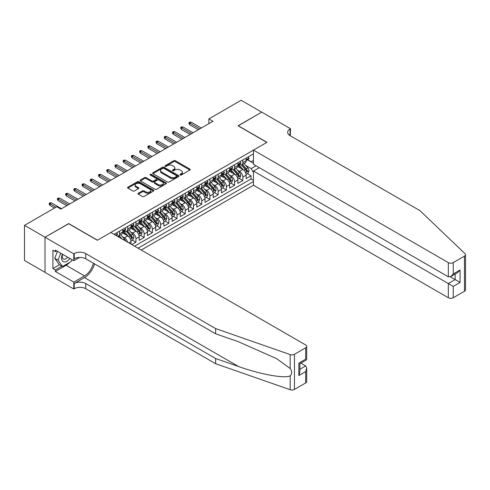 <?xml version="1.0" encoding="UTF-8"?>
<svg xmlns="http://www.w3.org/2000/svg" width="490" height="490" viewBox="0 0 490 490"><rect width="100%" height="100%" fill="white"/><g stroke="black" fill="none" stroke-linecap="round" stroke-linejoin="round"><path stroke-width="0.73" d="M180.198 174.979A0.796 0.459 0 0 0 181.331 174.979L189.906 170.03A1.139 0.662 0 0 0 190.236 169.565A1.139 0.662 0 0 0 189.906 169.099L175.377 160.714A1.139 0.662 0 0 0 173.76 160.714L165.191 165.663A0.796 0.459 0 0 0 164.952 165.988A0.796 0.459 0 0 0 165.191 166.312A0.796 0.459 0 0 0 166.318 166.312L167.427 165.675A3.651 2.107 0 0 1 172.59 165.675L173.803 166.373A3.651 2.107 0 0 1 174.875 167.862A3.651 2.107 0 0 1 173.803 169.356L172.694 169.993A0.796 0.459 0 0 0 172.462 170.324A0.796 0.459 0 0 0 172.694 170.649A0.796 0.459 0 0 0 173.821 170.649L174.936 170.006A3.651 2.107 0 0 1 180.1 170.006L181.306 170.704A3.651 2.107 0 0 1 182.378 172.198A3.651 2.107 0 0 1 181.306 173.687L180.198 174.33A0.796 0.459 0 0 0 179.965 174.654A0.796 0.459 0 0 0 180.198 174.979L180.198 174.33M138.333 193.232A1.139 0.662 0 0 0 138.002 193.697A1.139 0.662 0 0 0 138.333 194.163L142.412 196.521A1.139 0.662 0 0 0 144.023 196.521L153.548 191.02A1.139 0.662 0 0 0 153.885 190.555A1.139 0.662 0 0 0 153.548 190.089L139.019 181.704A1.139 0.662 0 0 0 137.408 181.704L127.884 187.198A1.139 0.662 0 0 0 127.553 187.664A1.139 0.662 0 0 0 127.884 188.129L132.808 190.971A1.139 0.662 0 0 0 134.419 190.971L138.499 188.619A1.139 0.662 0 0 0 138.829 188.154A1.139 0.662 0 0 0 138.499 187.688L136.055 186.28A3.05 1.764 0 0 1 135.16 185.03A3.05 1.764 0 0 1 137.047 183.407A3.05 1.764 0 0 1 140.373 183.787L149.934 189.305A3.05 1.764 0 0 1 150.828 190.555A3.05 1.764 0 0 1 148.948 192.184A3.05 1.764 0 0 1 145.616 191.798L144.023 190.88A1.139 0.662 0 0 0 142.412 190.88L138.333 193.232L138.333 194.163M68.692 223.716L45.056 237.221L24.5 225.351L24.5 260.478L45.013 272.324M68.692 223.575L97.467 240.186L266.829 142.406L238.054 125.789L261.691 112.143L241.141 100.279L208.869 118.911L208.869 123.658M24.5 225.351L56.773 206.725L60.883 209.095L212.979 121.281L208.869 118.911M167.507 182.029A1.139 0.662 0 0 0 169.124 182.029L178.648 176.529A1.139 0.662 0 0 0 178.979 176.063A1.139 0.662 0 0 0 178.648 175.598L164.119 167.213A1.139 0.662 0 0 0 162.502 167.213L152.984 172.707A1.139 0.662 0 0 0 152.647 173.172A1.139 0.662 0 0 0 152.984 173.644L167.507 182.029M150.516 175.15A0.796 0.459 0 0 1 151.33 175.267L151.33 174.318L166.098 182.844A1.139 0.662 0 0 1 166.429 183.309A1.139 0.662 0 0 1 166.098 183.775L156.573 189.275A1.139 0.662 0 0 1 154.963 189.275L140.434 180.883L140.434 179.953A1.139 0.662 0 0 0 140.097 180.418A1.139 0.662 0 0 0 140.434 180.883M140.434 179.953L144.507 177.601A1.139 0.662 0 0 1 146.124 177.601L152.016 181A1.139 0.662 0 0 0 153.627 181L156.335 179.444A1.139 0.662 0 0 0 156.665 178.979A1.139 0.662 0 0 0 156.335 178.507L150.197 174.967A0.796 0.459 0 0 1 149.965 174.642A0.796 0.459 0 0 1 150.461 174.22A0.796 0.459 0 0 1 151.33 174.318M131.835 244.602L135.944 242.225L132.202 240.069M130.591 231.874L132.655 233.069A4.649 2.683 60 0 1 135.944 238.765L139.233 236.866L139.233 240.327L144.164 237.479L140.422 235.323M138.811 227.127L140.875 228.322A4.649 2.683 60 0 1 144.164 234.018L147.453 232.119L147.453 235.58L152.384 232.732L148.648 230.576M147.037 222.38L149.101 223.575A4.649 2.683 60 0 1 152.384 229.271L155.673 227.372L155.673 230.833L160.61 227.985L156.867 225.829M155.257 217.633L157.321 218.828A4.649 2.683 60 0 1 160.61 224.524L163.899 222.625L163.899 226.086L168.829 223.244L165.087 221.082M163.476 212.887L165.54 214.081A4.649 2.683 60 0 1 168.829 219.777L172.119 217.879L172.119 221.345L177.049 218.497L173.313 216.335M171.696 208.14L173.76 209.334A4.649 2.683 60 0 1 177.049 215.03L180.338 213.132L180.338 216.598L185.275 213.75L181.533 211.588M179.922 203.393L181.986 204.587A4.649 2.683 60 0 1 185.275 210.284L188.564 208.385L188.564 211.852L193.495 209.003L189.753 206.841M188.142 198.646L190.206 199.84A4.649 2.683 60 0 1 193.495 205.537L196.784 203.638L196.784 207.105L201.715 204.257L197.978 202.094M196.361 193.899L198.425 195.094A4.649 2.683 60 0 1 201.715 200.79L205.004 198.891L205.004 202.358L209.941 199.51L206.198 197.347M204.587 189.152L206.651 190.347A4.649 2.683 60 0 1 209.941 196.043L213.224 194.144L213.224 197.611L218.16 194.763L214.418 192.601M212.807 184.405L214.871 185.6A4.649 2.683 60 0 1 218.16 191.296L221.449 189.397L221.449 192.864L226.38 190.016L222.638 187.854M221.027 179.659L223.091 180.853A4.649 2.683 60 0 1 226.38 186.549L229.669 184.65L229.669 188.117L234.6 185.269L230.864 183.107M229.253 174.912L231.317 176.106A4.649 2.683 60 0 1 234.6 181.802L237.889 179.904L237.889 183.37L242.826 180.522L242.826 177.055A4.649 2.683 -120 0 0 239.537 171.359L237.472 170.171M239.083 178.36L242.826 180.522M131.008 244.124L131.008 241.613A4.649 2.683 -120 0 0 127.725 235.917L122.635 232.977M127.529 242.115A4.649 2.683 60 0 0 124.436 237.815L122.371 236.621M139.233 236.866A4.649 2.683 -120 0 0 135.944 231.17L130.861 228.23M147.453 232.119A4.649 2.683 -120 0 0 144.164 226.423L139.08 223.483M155.673 227.372A4.649 2.683 -120 0 0 152.384 221.676L147.3 218.736M163.899 222.625A4.649 2.683 -120 0 0 160.61 216.929L155.526 213.995M172.119 217.879A4.649 2.683 -120 0 0 168.829 212.182L163.746 209.248M180.338 213.132A4.649 2.683 -120 0 0 177.049 207.435L171.966 204.502M188.564 208.385A4.649 2.683 -120 0 0 185.275 202.689L180.191 199.755M196.784 203.638A4.649 2.683 -120 0 0 193.495 197.942L188.411 195.008M205.004 198.891A4.649 2.683 -120 0 0 201.715 193.195L196.631 190.261M213.224 194.144A4.649 2.683 -120 0 0 209.941 188.448L204.851 185.514M221.449 189.397A4.649 2.683 -120 0 0 218.16 183.701L213.077 180.767M229.669 184.65A4.649 2.683 -120 0 0 226.38 178.954L221.296 176.02M237.889 179.904A4.649 2.683 -120 0 0 234.6 174.207L229.516 171.273M141.249 250.035L253.471 185.245L448.326 297.742L448.326 283.545L455.149 279.606L455.149 274.045M138.039 248.185L253.471 181.539M253.471 153.823L114.035 234.324M124.393 230.955L124.436 230.98A4.649 2.683 60 0 0 126.757 231.207L130.046 229.308A4.649 2.683 -120 0 0 131.008 227.182L131.008 224.524M132.612 226.209L132.655 226.233A4.649 2.683 60 0 0 134.983 226.46L138.272 224.561A4.649 2.683 -120 0 0 139.233 222.436L139.233 219.777M140.832 221.462L140.875 221.486A4.649 2.683 60 0 0 143.203 221.713L146.492 219.814A4.649 2.683 -120 0 0 147.453 217.689L147.453 215.03M149.058 216.715L149.101 216.739A4.649 2.683 60 0 0 151.422 216.966L154.711 215.067A4.649 2.683 -120 0 0 155.673 212.942L155.673 210.284M157.278 211.968L157.321 211.992A4.649 2.683 60 0 0 159.648 212.219L162.931 210.32A4.649 2.683 -120 0 0 163.899 208.195L163.899 205.537M165.498 207.221L165.54 207.246A4.649 2.683 60 0 0 167.868 207.472L171.157 205.573A4.649 2.683 -120 0 0 172.119 203.448L172.119 200.79M173.717 202.474L173.76 202.499A4.649 2.683 60 0 0 176.088 202.725L179.377 200.827A4.649 2.683 -120 0 0 180.338 198.701L180.338 196.043M181.943 197.727L181.986 197.752A4.649 2.683 60 0 0 184.307 197.985L187.596 196.086A4.649 2.683 -120 0 0 188.564 193.954L188.564 191.296M190.163 192.98L190.206 193.005A4.649 2.683 60 0 0 192.533 193.238L195.822 191.339A4.649 2.683 -120 0 0 196.784 189.207L196.784 186.549M198.383 188.234L198.425 188.258A4.649 2.683 60 0 0 200.753 188.491L204.042 186.592A4.649 2.683 -120 0 0 205.004 184.461L205.004 181.802M206.609 183.487L206.651 183.511A4.649 2.683 60 0 0 208.973 183.744L212.262 181.845A4.649 2.683 -120 0 0 213.224 179.714L213.224 177.055M214.828 178.74L214.871 178.764A4.649 2.683 60 0 0 217.199 178.997L220.488 177.098A4.649 2.683 -120 0 0 221.449 174.967L221.449 172.309M223.048 173.993L223.091 174.017A4.649 2.683 60 0 0 225.418 174.25L228.708 172.351A4.649 2.683 -120 0 0 229.669 170.22L229.669 167.562M231.274 169.246L231.317 169.271A4.649 2.683 60 0 0 233.638 169.503L236.927 167.605A4.649 2.683 -120 0 0 237.889 165.473L237.889 162.815M134.585 246.188L251.045 178.954L251.045 175.775L246.115 178.623L246.115 175.157A4.649 2.683 -120 0 0 242.826 169.46L237.742 166.526M239.494 164.499L239.537 164.524A4.649 2.683 -120 0 0 241.864 164.756A4.649 2.683 -120 0 0 242.826 162.625L242.826 159.967M241.864 164.756L245.147 162.858A4.649 2.683 -120 0 0 246.115 160.726L246.115 158.068M114.568 234.63L114.568 234.018M119.499 231.17L119.499 233.828A4.649 2.683 60 0 1 118.537 235.953A4.649 2.683 60 0 1 117.104 236.1M118.537 235.953L121.826 234.055A4.649 2.683 -120 0 0 122.788 231.929L122.788 229.271M127.725 226.423L127.725 229.081A4.649 2.683 60 0 1 126.757 231.207M135.944 221.676L135.944 224.334A4.649 2.683 60 0 1 134.983 226.46M144.164 216.929L144.164 219.587A4.649 2.683 60 0 1 143.203 221.713M152.384 212.182L152.384 214.841A4.649 2.683 60 0 1 151.422 216.966M160.61 207.435L160.61 210.094A4.649 2.683 60 0 1 159.648 212.219M168.829 202.689L168.829 205.347A4.649 2.683 60 0 1 167.868 207.472M177.049 197.942L177.049 200.6A4.649 2.683 60 0 1 176.088 202.725M185.275 193.195L185.275 195.853A4.649 2.683 60 0 1 184.307 197.985M193.495 188.448L193.495 191.106A4.649 2.683 60 0 1 192.533 193.238M201.715 183.701L201.715 186.359A4.649 2.683 60 0 1 200.753 188.491M209.941 178.954L209.941 181.612A4.649 2.683 60 0 1 208.973 183.744M218.16 174.207L218.16 176.865A4.649 2.683 60 0 1 217.199 178.997M226.38 169.46L226.38 172.119A4.649 2.683 60 0 1 225.418 174.25M234.6 164.714L234.6 167.372A4.649 2.683 60 0 1 233.638 169.503M234.6 181.802L234.6 185.269M226.38 186.549L226.38 190.016M218.16 191.296L218.16 194.763M209.941 196.043L209.941 199.51M201.715 200.79L201.715 204.257M193.495 205.537L193.495 209.003M185.275 210.284L185.275 213.75M177.049 215.03L177.049 218.497M168.829 219.777L168.829 223.244M160.61 224.524L160.61 227.985M152.384 229.271L152.384 232.732M144.164 234.018L144.164 237.479M135.944 238.765L135.944 242.225M253.471 172.523L251.211 168.609L245.692 165.424M251.211 168.609L256.062 165.804M247.548 159.85L253.471 163.268M247.713 159.752L251.211 161.774L253.471 160.463M247.303 173.613L251.045 175.775M251.045 178.954L253.471 180.357M180.516 175.095L181.306 174.636A3.651 2.107 0 0 0 182.378 173.148L182.378 172.198M174.875 167.862L174.875 168.811A3.651 2.107 0 0 1 173.803 170.306L173.013 170.759M189.887 170.036L175.377 161.663A1.139 0.662 0 0 0 173.76 161.663L165.51 166.429M178.63 176.541L164.119 168.162A1.139 0.662 0 0 0 162.502 168.162L152.996 173.65M176.627 176.388A0.796 0.459 0 0 0 176.859 176.063A0.796 0.459 0 0 0 176.627 175.739L163.874 168.376A0.796 0.459 0 0 0 162.747 168.376L161.578 169.05A3.651 2.107 0 0 0 160.506 170.544A3.651 2.107 0 0 0 161.578 172.033L170.293 177.068A3.651 2.107 0 0 0 175.457 177.068L176.627 176.388L176.627 177.337A0.796 0.459 0 0 0 176.859 177.013L176.859 176.063M160.506 170.544L160.506 171.494A3.651 2.107 0 0 0 161.578 172.982L161.578 172.033M176.627 177.337L175.457 178.017A3.651 2.107 0 0 1 170.293 178.017L161.578 172.982M140.446 180.896L144.507 178.55L144.507 177.601M156.665 178.979L156.665 179.928A1.139 0.662 0 0 1 156.335 180.393L153.627 181.949A1.139 0.662 0 0 1 152.016 181.949L146.124 178.55A1.139 0.662 0 0 0 144.507 178.55M151.33 175.267L166.079 183.781M158.129 184.534A3.05 1.764 0 0 0 161.455 184.914A3.05 1.764 0 0 0 163.342 183.285A3.05 1.764 0 0 0 162.447 182.041L159.079 180.093A1.139 0.662 0 0 0 157.462 180.093L154.76 181.655A1.139 0.662 0 0 0 154.424 182.121A1.139 0.662 0 0 0 154.76 182.586L158.129 184.534L158.129 185.483A3.05 1.764 0 0 0 161.455 185.863A3.05 1.764 0 0 0 163.342 184.234L163.342 183.285M154.424 182.121L154.424 183.07A1.139 0.662 0 0 0 154.76 183.536L154.76 182.586M158.129 185.483L154.76 183.536M150.828 190.555L150.828 191.504A3.05 1.764 0 0 1 148.948 193.133A3.05 1.764 0 0 1 145.616 192.748L144.023 191.829A1.139 0.662 0 0 0 142.412 191.829L138.352 194.175M135.16 185.03L135.16 185.98A3.05 1.764 0 0 0 136.055 187.229L136.055 186.28M138.499 187.688L138.499 188.619L136.055 187.229M153.535 191.026L139.019 182.654A1.139 0.662 0 0 0 137.408 182.654L127.902 188.142L127.884 187.198M246.041 174.342L248.167 173.117L248.987 170.74A3.081 1.776 -120 0 0 247.793 167.85L244.032 163.501M243.279 169.761L238.985 164.793M240.835 168.315L238.348 165.43A7.381 4.263 -120 0 0 238.116 165.173M241.441 164.922L245.239 169.32A3.081 1.776 60 0 1 246.341 171.445C246.801 172.064 247.132 171.874 247.328 170.875A3.081 1.776 -120 0 0 246.231 168.75L242.47 164.401M241.668 164.848L245.747 169.577A1.568 0.907 60 0 1 246.145 170.189L247.328 170.875M246.341 171.445L246.562 171.806M248.289 156.812L248.987 158.019A3.081 1.776 60 0 1 248.35 159.385L246.789 160.285A3.081 1.776 -120 0 0 247.328 159.575L247.26 159.305M246.213 160.432L246.231 160.432A3.081 1.776 -120 0 0 246.789 160.285M246.929 159.348L247.328 159.575C247.132 159.115 246.807 159.305 246.341 160.144A3.081 1.776 60 0 1 246.115 160.585M199.828 128.876L189.716 123.039L189.716 124.748L188.975 123.56L188.975 122.61L189.716 123.039L191.192 122.181L201.304 128.025M189.716 124.748L198.346 129.734M188.975 122.61L189.795 122.139L191.192 122.181M62.475 254.212A7.558 4.361 120 0 0 64.251 261.954A7.558 4.361 120 0 0 69.886 258.487M62.732 254.353A5.176 2.989 120 0 0 63.363 258.99A5.176 2.989 120 0 0 64.123 259.222A5.176 2.989 120 0 0 67.687 257.219M72.012 259.712L71.362 261.384L62.487 266.505L59.198 264.606L54.758 258.291L57.465 251.315M62.487 266.505L58.047 260.19L60.754 253.214M54.758 258.291L58.047 260.19M259.308 167.678L253.471 171.053L453.256 286.393L453.256 297.742L464.477 291.262L464.477 256.135A3.485 2.015 0 0 0 465.5 254.708A3.485 2.015 0 0 0 464.998 253.667L419.961 210.639L290.055 135.638A8.14 4.698 180 0 1 287.673 132.318A8.14 4.698 180 0 1 290.055 128.993L290.509 128.735L261.733 112.118L238.177 125.863M253.471 171.053L253.471 185.245M238.177 125.722L266.952 142.333L253.471 150.118L448.326 262.615A3.485 2.015 0 0 0 453.256 262.615L464.477 256.135M290.509 128.735L290.264 135.761M253.471 150.118L253.471 164.309L448.326 276.807L448.326 262.615M465.5 254.708L465.5 289.835A3.485 2.015 180 0 1 464.477 291.262M453.256 297.742A3.485 2.015 180 0 1 448.326 297.742M289.033 134.915A8.14 4.698 180 0 1 290.055 134.193L290.055 128.993M450.298 276.807L460.079 282.454L453.256 286.393M453.256 262.615L453.256 273.959L450.788 276.562L448.326 276.807M453.256 273.959L460.079 270.021L457.611 272.624L450.788 276.562M305.68 382.941L305.68 371.598L306.697 368.162L306.697 381.52A3.485 2.015 180 0 1 305.68 382.941L294.453 389.421A3.485 2.015 180 0 1 290.184 389.721L215.649 363.721L215.649 358.521L85.75 283.526A8.14 4.698 -0 0 0 74.241 283.526L84.519 277.591A15.147 8.747 120 0 0 94.521 263.859M215.649 358.521L238.507 366.496C260.349 374.366 284.751 378.776 290.184 375.83C292.163 373.803 292.163 371.359 290.184 368.486L276.776 358.735L238.507 341.763L215.649 333.794L85.75 258.793A8.14 4.698 -0 0 0 74.241 258.793L74.241 253.593L73.788 253.857L45.013 237.246L68.569 223.642L97.345 240.259L110.826 232.474L305.68 344.972A3.485 2.015 -0 0 1 306.697 346.393A3.485 2.015 -0 0 1 305.68 347.82L294.453 354.295L294.453 389.421M215.649 363.721L85.75 288.72A8.14 4.698 -0 0 0 74.241 288.72L73.788 288.984L45.013 272.367L45.013 237.246M215.649 333.794L215.649 328.594L85.75 253.593A8.14 4.698 -0 0 0 74.241 253.593M290.184 368.486L290.184 354.595L215.649 328.594M69.727 262.328A13.083 7.552 -60 0 1 66.101 265.274L55.37 271.466L55.37 269.947L61.912 266.174M56.687 250.868L55.37 251.627L52.908 250.2L52.908 268.526L55.37 269.947M55.37 251.627L55.37 250.108L73.788 260.741L73.788 253.857M73.788 288.984L73.788 282.099L84.519 275.907A13.083 7.552 120 0 0 93.376 263.191M55.37 271.466L73.788 282.099M300.86 363.121L305.68 365.901L306.697 368.162M79.527 257.428L73.788 260.741M290.184 354.595A3.485 2.015 -0 0 0 294.453 354.295M52.908 268.526L59.443 264.747M305.68 371.598L298.857 375.536L299.874 372.1L299.874 363.69L306.697 359.752L306.697 346.393M298.857 375.536L298.857 363.102C300.186 363.868 300.186 363.868 298.857 363.102L305.68 359.164C307.01 359.93 307.01 359.93 305.68 359.164L305.68 347.82M237.822 179.089L239.947 177.864L240.768 175.487A3.081 1.776 -120 0 0 239.567 172.596L235.813 168.248M235.059 174.507L230.766 169.54M232.615 173.062L230.122 170.177A7.381 4.263 -120 0 0 229.896 169.92M233.222 169.669L237.019 174.066A3.081 1.776 60 0 1 238.116 176.192C238.581 176.81 238.912 176.621 239.108 175.622A3.081 1.776 -120 0 0 238.005 173.497L234.251 169.148M233.442 169.595L237.528 174.324A1.568 0.907 60 0 1 237.92 174.936L239.108 175.622M238.116 176.192L238.342 176.553M229.602 183.836L231.727 182.611L232.548 180.234A3.081 1.776 -120 0 0 231.347 177.343L227.593 172.995M226.839 179.254L222.546 174.287M224.396 177.809L221.903 174.924A7.381 4.263 -120 0 0 221.676 174.667M225.002 174.416L228.799 178.813A3.081 1.776 60 0 1 229.896 180.939C230.361 181.557 230.686 181.367 230.882 180.369A3.081 1.776 -120 0 0 229.786 178.244L226.031 173.895M225.222 174.342L229.308 179.071A1.568 0.907 60 0 1 229.7 179.683L230.882 180.369M229.896 180.939L230.122 181.3M221.382 188.583L223.501 187.358L224.328 184.981A3.081 1.776 -120 0 0 223.128 182.09L219.367 177.741M218.614 184.001L214.326 179.034M216.176 182.556L213.683 179.671A7.381 4.263 -120 0 0 213.45 179.414M216.776 179.162L220.58 183.56A3.081 1.776 60 0 1 221.676 185.686C222.135 186.304 222.466 186.114 222.662 185.116A3.081 1.776 -120 0 0 221.566 182.99L217.805 178.642M217.003 179.089L221.082 183.817A1.568 0.907 60 0 1 221.48 184.43L222.662 185.116M221.676 185.686L221.897 186.047M213.156 193.329L215.282 192.105L216.102 189.728A3.081 1.776 -120 0 0 214.902 186.837L211.147 182.488M210.394 188.748L206.1 183.781M207.95 187.303L205.457 184.418A7.381 4.263 -120 0 0 205.23 184.16M208.556 183.909L212.354 188.307A3.081 1.776 60 0 1 213.456 190.432C213.916 191.051 214.246 190.861 214.442 189.863A3.081 1.776 -120 0 0 213.34 187.737L209.585 183.389M208.777 183.836L212.862 188.564A1.568 0.907 60 0 1 213.26 189.177L214.442 189.863M213.456 190.432L213.677 190.794M240.069 161.559L240.768 162.766A3.081 1.776 60 0 1 240.131 164.132L238.569 165.032A3.081 1.776 -120 0 0 239.108 164.321L239.04 164.052M237.993 165.179L238.005 165.179A3.081 1.776 -120 0 0 238.569 165.032M238.71 164.095L239.108 164.321C238.912 163.856 238.581 164.046 238.116 164.891A3.081 1.776 60 0 1 237.889 165.332M191.602 133.623L181.49 127.786L181.49 129.495L180.749 128.306L180.749 127.357L181.49 127.786L182.972 126.928L193.085 132.772M181.49 129.495L190.126 134.481M180.749 127.357L181.576 126.886L182.972 126.928M231.85 166.306L232.548 167.513A3.081 1.776 60 0 1 231.911 168.879L230.349 169.779A3.081 1.776 -120 0 0 230.882 169.068L230.821 168.799M229.773 169.926L229.786 169.926A3.081 1.776 -120 0 0 230.349 169.779M230.484 168.842L230.882 169.068C230.692 168.603 230.361 168.793 229.896 169.638A3.081 1.776 60 0 1 229.669 170.079M183.382 138.37L173.27 132.533L173.27 134.242L172.529 133.053L172.529 132.104L173.27 132.533L174.752 131.675L184.865 137.519M173.27 134.242L181.9 139.221M172.529 132.104L173.35 131.632L174.752 131.675M223.63 171.053L224.328 172.26A3.081 1.776 60 0 1 223.685 173.625L222.123 174.526A3.081 1.776 -120 0 0 222.662 173.815L222.595 173.546M221.554 174.673L221.566 174.673A3.081 1.776 -120 0 0 222.123 174.526M222.264 173.589L222.662 173.815C222.466 173.35 222.142 173.54 221.676 174.385A3.081 1.776 60 0 1 221.449 174.826M175.163 143.117L165.05 137.28L165.05 138.989L164.309 137.8L164.309 136.851L165.05 137.28L166.526 136.422L176.639 142.259M165.05 138.989L173.681 143.968M164.309 136.851L165.13 136.379L166.526 136.422M215.404 175.8L216.102 177.006A3.081 1.776 60 0 1 215.465 178.372L213.903 179.273A3.081 1.776 -120 0 0 214.442 178.562L214.375 178.293M213.328 179.42L213.34 179.42A3.081 1.776 -120 0 0 213.903 179.273M214.044 178.336L214.442 178.562C214.246 178.097 213.916 178.286 213.456 179.132A3.081 1.776 60 0 1 213.224 179.573M166.937 147.864L156.825 142.026L156.825 143.735L156.09 142.547L156.09 141.598L156.825 142.026L158.307 141.169L168.419 147.006M156.825 143.735L165.461 148.715M156.09 141.598L156.91 141.12L158.307 141.169M204.936 198.076L207.062 196.851L207.882 194.475A3.081 1.776 -120 0 0 206.682 191.584L202.927 187.235M202.174 193.495L197.88 188.521M199.73 192.049L197.237 189.165A7.381 4.263 -120 0 0 197.011 188.907M200.337 188.656L204.134 193.054A3.081 1.776 60 0 1 205.23 195.179C205.696 195.798 206.027 195.608 206.217 194.61A3.081 1.776 -120 0 0 205.12 192.484L201.365 188.136M200.557 188.583L204.642 193.311A1.568 0.907 60 0 1 205.034 193.924L206.217 194.61M205.23 195.179L205.457 195.541M207.184 180.547L207.882 181.753A3.081 1.776 60 0 1 207.246 183.119L205.684 184.02A3.081 1.776 -120 0 0 206.217 183.309L206.155 183.04M205.108 184.167L205.12 184.167A3.081 1.776 -120 0 0 205.684 184.02M205.818 183.082L206.217 183.309C206.027 182.844 205.696 183.033 205.23 183.879A3.081 1.776 60 0 1 205.004 184.32M158.717 152.611L148.605 146.773L148.605 148.482L147.864 147.294L147.864 146.345L148.605 146.773L150.087 145.916L160.199 151.753M148.605 148.482L157.235 153.462M147.864 146.345L148.684 145.867L150.087 145.916M196.717 202.823L198.836 201.598L199.663 199.222A3.081 1.776 -120 0 0 198.462 196.331L194.702 191.982M193.954 198.242L189.661 193.268M191.51 196.796L189.018 193.911A7.381 4.263 -120 0 0 188.791 193.654M192.111 193.403L195.914 197.801A3.081 1.776 60 0 1 197.011 199.926C197.476 200.545 197.801 200.355 197.997 199.357A3.081 1.776 -120 0 0 196.9 197.231L193.14 192.882M192.337 193.329L196.417 198.058A1.568 0.907 60 0 1 196.815 198.671L197.997 199.357M197.011 199.926L197.237 200.288M198.964 185.293L199.663 186.5A3.081 1.776 60 0 1 199.026 187.866L197.458 188.766A3.081 1.776 -120 0 0 197.997 188.056L197.929 187.78M196.888 188.913L196.9 188.913A3.081 1.776 -120 0 0 197.458 188.766M197.599 187.829L197.997 188.056C197.801 187.59 197.476 187.78 197.011 188.625A3.081 1.776 60 0 1 196.784 189.067M150.497 157.357L140.385 151.52L140.385 153.229L139.644 152.041L139.644 151.092L140.385 151.52L141.861 150.663L151.974 156.5M140.385 153.229L149.015 158.209M139.644 151.092L140.465 150.614L141.861 150.663M188.491 207.57L190.616 206.345L191.437 203.969A3.081 1.776 -120 0 0 190.236 201.078L186.482 196.729M185.728 202.989L181.435 198.015M183.285 201.543L180.798 198.658A7.381 4.263 -120 0 0 180.565 198.401M183.891 198.15L187.688 202.548A3.081 1.776 60 0 1 188.791 204.673C189.25 205.292 189.581 205.102 189.777 204.103A3.081 1.776 -120 0 0 188.675 201.978L184.92 197.629M184.111 198.076L188.197 202.805A1.568 0.907 60 0 1 188.595 203.417L189.777 204.103M188.791 204.673L189.011 205.034M190.739 190.04L191.437 191.247A3.081 1.776 60 0 1 190.8 192.613L189.238 193.513A3.081 1.776 -120 0 0 189.777 192.803L189.71 192.527M188.662 193.66L188.675 193.66A3.081 1.776 -120 0 0 189.238 193.513M189.379 192.576L189.777 192.803C189.581 192.337 189.25 192.527 188.791 193.372A3.081 1.776 60 0 1 188.564 193.813M142.272 162.104L132.159 156.267L132.159 157.976L131.424 156.788L131.424 155.838L132.159 156.267L133.641 155.41L143.754 161.247M132.159 157.976L140.795 162.956M131.424 155.838L132.245 155.361L133.641 155.41M180.271 212.317L182.396 211.092L183.217 208.716A3.081 1.776 -120 0 0 182.017 205.825L178.262 201.476M177.509 207.736L173.215 202.762M175.065 206.29L172.572 203.405A7.381 4.263 -120 0 0 172.345 203.148M175.671 202.897L179.469 207.295A3.081 1.776 60 0 1 180.565 209.42C181.031 210.039 181.361 209.849 181.551 208.85A3.081 1.776 -120 0 0 180.455 206.725L176.7 202.376M175.892 202.823L179.977 207.552A1.568 0.907 60 0 1 180.369 208.164L181.551 208.85M180.565 209.42L180.792 209.781M182.519 194.787L183.217 195.994A3.081 1.776 60 0 1 182.58 197.36L181.018 198.26A3.081 1.776 -120 0 0 181.551 197.55L181.49 197.274M180.443 198.407L180.455 198.401A3.081 1.776 -120 0 0 181.018 198.26M181.159 197.323L181.551 197.55C181.361 197.084 181.031 197.274 180.565 198.119A3.081 1.776 60 0 1 180.338 198.56M134.052 166.851L123.939 161.014L123.939 162.723L123.198 161.535L123.198 160.585L123.939 161.014L125.422 160.157L135.534 165.994M123.939 162.723L132.576 167.703M123.198 160.585L124.025 160.107L125.422 160.157M172.051 217.064L174.177 215.839L174.997 213.462A3.081 1.776 -120 0 0 173.797 210.571L170.042 206.223M169.289 212.482L164.995 207.509M166.845 211.037L164.352 208.152A7.381 4.263 -120 0 0 164.125 207.895M167.445 207.644L171.249 212.041A3.081 1.776 60 0 1 172.345 214.161C172.811 214.785 173.135 214.596 173.331 213.591A3.081 1.776 -120 0 0 172.235 211.472L168.48 207.123M167.672 207.57L171.751 212.299A1.568 0.907 60 0 1 172.149 212.911L173.331 213.591M172.345 214.161L172.572 214.528M174.299 199.528L174.997 200.741A3.081 1.776 60 0 1 174.36 202.107L172.799 203.007A3.081 1.776 -120 0 0 173.331 202.297L173.27 202.021M172.223 203.148L172.235 203.148A3.081 1.776 -120 0 0 172.799 203.007M172.933 202.07L173.331 202.297C173.142 201.831 172.811 202.021 172.345 202.866A3.081 1.776 60 0 1 172.119 203.307M125.832 171.598L115.72 165.761L115.72 167.47L114.979 166.282L114.979 165.332L115.72 165.761L117.196 164.903L127.308 170.74M115.72 167.47L124.35 172.449M114.979 165.332L115.799 164.854L117.196 164.903M163.825 221.811L165.951 220.586L166.772 218.209A3.081 1.776 -120 0 0 165.577 215.318L161.816 210.97M161.063 217.229L156.769 212.256M158.619 215.784L156.132 212.899A7.381 4.263 -120 0 0 155.9 212.642M159.226 212.391L163.023 216.788A3.081 1.776 60 0 1 164.125 218.907C164.585 219.532 164.916 219.342 165.112 218.338A3.081 1.776 -120 0 0 164.015 216.219L160.255 211.87M159.452 212.317L163.531 217.046A1.568 0.907 60 0 1 163.929 217.658L165.112 218.338M164.125 218.907L164.346 219.275M166.073 204.275L166.772 205.488A3.081 1.776 60 0 1 166.135 206.854L164.573 207.754A3.081 1.776 -120 0 0 165.112 207.043L165.044 206.768M163.997 207.895L164.015 207.895A3.081 1.776 -120 0 0 164.573 207.754M164.714 206.811L165.112 207.043C164.916 206.578 164.591 206.768 164.125 207.613A3.081 1.776 60 0 1 163.899 208.054M117.612 176.345L107.5 170.508L107.5 172.217L106.759 171.028L106.759 170.079L107.5 170.508L108.976 169.65L119.088 175.487M107.5 172.217L116.13 177.196M106.759 170.079L107.579 169.601L108.976 169.65M155.606 226.558L157.731 225.327L158.552 222.956A3.081 1.776 -120 0 0 157.351 220.065L153.597 215.716M152.843 221.976L148.55 217.003M150.399 220.531L147.906 217.646A7.381 4.263 -120 0 0 147.68 217.389M151.006 217.137L154.803 221.535A3.081 1.776 60 0 1 155.9 223.654C156.365 224.279 156.696 224.089 156.892 223.085A3.081 1.776 -120 0 0 155.789 220.966L152.035 216.617M151.226 217.064L155.312 221.792A1.568 0.907 60 0 1 155.704 222.405L156.892 223.085M155.9 223.654L156.126 224.022M157.854 209.022L158.552 210.235A3.081 1.776 60 0 1 157.915 211.6L156.353 212.501A3.081 1.776 -120 0 0 156.892 211.79L156.825 211.515M155.777 212.642L155.789 212.642A3.081 1.776 -120 0 0 156.353 212.501M156.494 211.558L156.892 211.79C156.696 211.325 156.365 211.515 155.9 212.36A3.081 1.776 60 0 1 155.673 212.801M109.386 181.092L99.274 175.255L99.274 176.964L98.533 175.775L98.533 174.826L99.274 175.255L100.756 174.397L110.869 180.234M99.274 176.964L107.91 181.943M98.533 174.826L99.36 174.348L100.756 174.397M147.386 231.305L149.511 230.073L150.332 227.703A3.081 1.776 -120 0 0 149.132 224.812L145.377 220.463M144.624 226.723L140.33 221.75M142.18 225.271L139.687 222.387A7.381 4.263 -120 0 0 139.46 222.135M142.786 221.884L146.584 226.282A3.081 1.776 60 0 1 147.68 228.401C148.145 229.026 148.47 228.836 148.666 227.832A3.081 1.776 -120 0 0 147.57 225.712L143.815 221.364M143.007 221.811L147.092 226.539A1.568 0.907 60 0 1 147.484 227.152L148.666 227.832M147.68 228.401L147.906 228.769M149.634 213.769L150.332 214.981A3.081 1.776 60 0 1 149.695 216.347L148.133 217.248A3.081 1.776 -120 0 0 148.666 216.537L148.605 216.262M147.557 217.389L147.57 217.389A3.081 1.776 -120 0 0 148.133 217.248M148.268 216.304L148.666 216.537C148.476 216.072 148.145 216.262 147.68 217.107A3.081 1.776 60 0 1 147.453 217.548M101.167 185.839L91.054 179.995L91.054 181.704L90.313 180.522L90.313 179.573L91.054 179.995L92.537 179.144L102.649 184.981M91.054 181.704L99.684 186.69M90.313 179.573L91.134 179.095L92.537 179.144M139.166 236.051L141.285 234.82L142.112 232.45A3.081 1.776 -120 0 0 140.912 229.559L137.151 225.21M136.398 231.47L132.11 226.496M133.96 230.018L131.467 227.133A7.381 4.263 -120 0 0 131.234 226.876M134.56 226.631L138.364 231.029A3.081 1.776 60 0 1 139.46 233.148C139.919 233.773 140.25 233.583 140.446 232.579A3.081 1.776 -120 0 0 139.35 230.459L135.589 226.111M134.787 226.558L138.866 231.286A1.568 0.907 60 0 1 139.264 231.899L140.446 232.579M139.46 233.148L139.681 233.516M141.414 218.516L142.112 219.728A3.081 1.776 60 0 1 141.469 221.094L139.907 221.995A3.081 1.776 -120 0 0 140.446 221.284L140.379 221.008M139.338 222.135L139.35 222.135A3.081 1.776 -120 0 0 139.907 221.995M140.048 221.051L140.446 221.284C140.25 220.819 139.926 221.008 139.46 221.854A3.081 1.776 60 0 1 139.233 222.289M92.947 190.586L82.835 184.742L82.835 186.451L82.093 185.269L82.093 184.32L82.835 184.742L84.311 183.891L94.423 189.728M82.835 186.451L91.465 191.437M82.093 184.32L82.914 183.842L84.311 183.891M130.94 240.798L133.066 239.567L133.886 237.197A3.081 1.776 -120 0 0 132.686 234.306L128.931 229.951M128.178 236.217L123.884 231.243M125.734 234.765L123.241 231.88A7.381 4.263 -120 0 0 123.015 231.623M126.34 231.378L130.138 235.776A3.081 1.776 60 0 1 131.24 237.895C131.7 238.514 132.031 238.324 132.227 237.325A3.081 1.776 -120 0 0 131.124 235.206L127.369 230.857M126.561 231.305L130.646 236.033A1.568 0.907 60 0 1 131.044 236.646L132.227 237.325M131.24 237.895L131.461 238.263M133.188 223.262L133.886 224.475A3.081 1.776 60 0 1 133.249 225.841L131.688 226.741A3.081 1.776 -120 0 0 132.227 226.031L132.159 225.755M131.112 226.882L131.124 226.882A3.081 1.776 -120 0 0 131.688 226.741M131.828 225.798L132.227 226.031C132.031 225.565 131.7 225.755 131.24 226.601A3.081 1.776 60 0 1 131.008 227.035M84.721 195.332L74.609 189.489L74.609 191.198L73.874 190.016L73.874 189.067L74.609 189.489L76.091 188.638L86.203 194.475M74.609 191.198L83.245 196.184M73.874 189.067L74.694 188.589L76.091 188.638M125.507 240.945A3.081 1.776 -120 0 0 124.466 239.053L120.712 234.698M122.035 238.942L119.15 235.604M118.341 236.051L119.652 237.57M118.121 236.125L119.082 237.24M124.968 228.009L125.667 229.222A3.081 1.776 60 0 1 125.03 230.582L123.468 231.488A3.081 1.776 -120 0 0 124.001 230.778L123.939 230.502M122.892 231.629L122.904 231.629A3.081 1.776 -120 0 0 123.468 231.488M123.603 230.545L124.001 230.778C123.811 230.312 123.48 230.502 123.015 231.347A3.081 1.776 60 0 1 122.788 231.782M76.501 200.079L66.389 194.236L66.389 195.945L65.648 194.763L65.648 193.813L66.389 194.236L67.871 193.385L77.984 199.222M66.389 195.945L75.019 200.931M65.648 193.813L66.469 193.336L67.871 193.385M116.749 232.756L117.447 233.969A3.081 1.776 60 0 1 116.81 235.329L116.289 235.629M68.282 204.826L58.169 198.983L58.169 200.692L57.428 199.51L57.428 198.56L58.169 198.983L59.645 198.132L69.758 203.969M58.169 200.692L66.799 205.678M57.428 198.56L58.249 198.083L59.645 198.132M55.946 207.196L49.943 203.73L49.943 205.439L49.208 204.257L49.208 203.307L49.943 203.73L51.425 202.878L61.538 208.716M49.943 205.439L54.47 208.054M49.208 203.307L50.029 202.829L51.425 202.878M124.436 237.815L127.725 235.917M132.655 233.069L135.944 231.17M140.875 228.322L144.164 226.423M149.101 223.575L152.384 221.676M157.321 218.828L160.61 216.929M165.54 214.081L168.829 212.182M173.76 209.334L177.049 207.435M181.986 204.587L185.275 202.689M190.206 199.84L193.495 197.942M198.425 195.094L201.715 193.195M206.651 190.347L209.941 188.448M214.871 185.6L218.16 183.701M223.091 180.853L226.38 178.954M231.317 176.106L234.6 174.207M239.537 171.359L242.826 169.46M242.826 162.625L246.115 160.726M119.499 233.828L122.788 231.929M127.725 229.081L131.008 227.182M135.944 224.334L139.233 222.436M144.164 219.587L147.453 217.689M152.384 214.841L155.673 212.942M160.61 210.094L163.899 208.195M168.829 205.347L172.119 203.448M177.049 200.6L180.338 198.701M185.275 195.853L188.564 193.954M193.495 191.106L196.784 189.207M201.715 186.359L205.004 184.461M209.941 181.612L213.224 179.714M218.16 176.865L221.449 174.967M226.38 172.119L229.669 170.22M234.6 167.372L237.889 165.473M242.826 177.055L246.115 175.157M128.833 242.869L131.008 241.613M181.306 174.636L181.306 173.687M172.694 170.649L172.694 169.993M173.803 170.306L173.803 169.356M165.191 166.312L165.191 165.663M173.76 161.663L173.76 160.714M175.377 161.663L175.377 160.714M189.906 170.03L189.906 169.099M152.984 173.644L152.984 172.707M162.502 168.162L162.502 167.213M164.119 168.162L164.119 167.213M178.648 176.529L178.648 175.598M170.293 178.017L170.293 177.068M175.457 178.017L175.457 177.068M146.124 178.55L146.124 177.601M152.016 181.949L152.016 181M153.627 181.949L153.627 181M156.335 180.393L156.335 179.444M166.098 183.775L166.098 182.844M142.412 191.829L142.412 190.88M144.023 191.829L144.023 190.88M145.616 192.748L145.616 191.798M137.408 182.654L137.408 181.704M139.019 182.654L139.019 181.704M153.548 191.02L153.548 190.089M245.576 172.762L248.969 170.802M246.231 168.75L247.793 167.85M243.775 170.171L245.239 169.32M248.969 157.988L246.115 159.636M460.079 270.021L460.079 282.454M238.507 366.496L84.519 277.591M85.75 258.793L85.75 253.593M85.75 283.526L85.75 288.72M290.184 389.721L290.184 375.83M74.241 283.526L74.241 288.72M66.101 265.274L84.519 275.907M299.874 369.252L305.68 365.901M237.35 177.509L240.749 175.549M238.005 173.497L239.567 172.596M235.549 174.918L237.019 174.066M229.13 182.256L232.53 180.296M229.786 178.244L231.347 177.343M227.329 179.665L228.799 178.813M220.91 187.002L224.304 185.042M221.566 182.99L223.128 182.09M219.11 184.411L220.58 183.56M212.685 191.749L216.084 189.789M213.34 187.737L214.902 186.837M210.884 189.158L212.354 188.307M240.749 162.735L237.889 164.383M232.53 167.482L229.669 169.13M224.304 172.223L221.449 173.877M216.084 176.97L213.224 178.623M204.465 196.496L207.864 194.536M205.12 192.484L206.682 191.584M202.664 193.905L204.134 193.054M207.864 181.717L205.004 183.37M196.245 201.243L199.638 199.283M196.9 197.231L198.462 196.331M194.444 198.652L195.914 197.801M199.638 186.463L196.784 188.117M188.025 205.99L191.418 204.03M188.675 201.978L190.236 201.078M186.218 203.399L187.688 202.548M191.418 191.21L188.564 192.864M179.799 210.737L183.199 208.777M180.455 206.725L182.017 205.825M177.999 208.14L179.469 207.295M183.199 195.957L180.338 197.611M171.58 215.484L174.973 213.524M172.235 211.472L173.797 210.571M169.779 212.887L171.249 212.041M174.973 200.704L172.119 202.358M163.36 220.231L166.753 218.271M164.015 216.219L165.577 215.318M161.559 217.633L163.023 216.788M166.753 205.451L163.899 207.105M155.134 224.977L158.533 223.017M155.789 220.966L157.351 220.065M153.333 222.38L154.803 221.535M158.533 210.198L155.673 211.852M146.914 229.724L150.314 227.764M147.57 225.712L149.132 224.812M145.114 227.127L146.584 226.282M150.314 214.945L147.453 216.598M138.695 234.471L142.088 232.511M139.35 230.459L140.912 229.559M136.894 231.874L138.364 231.029M142.088 219.692L139.233 221.339M130.469 239.218L133.868 237.258M131.124 235.206L132.686 234.306M128.668 236.621L130.138 235.776M133.868 224.438L131.008 226.086M123.345 239.696L124.466 239.053M125.648 229.185L122.788 230.833M117.422 233.932L115.389 235.108"/></g></svg>
